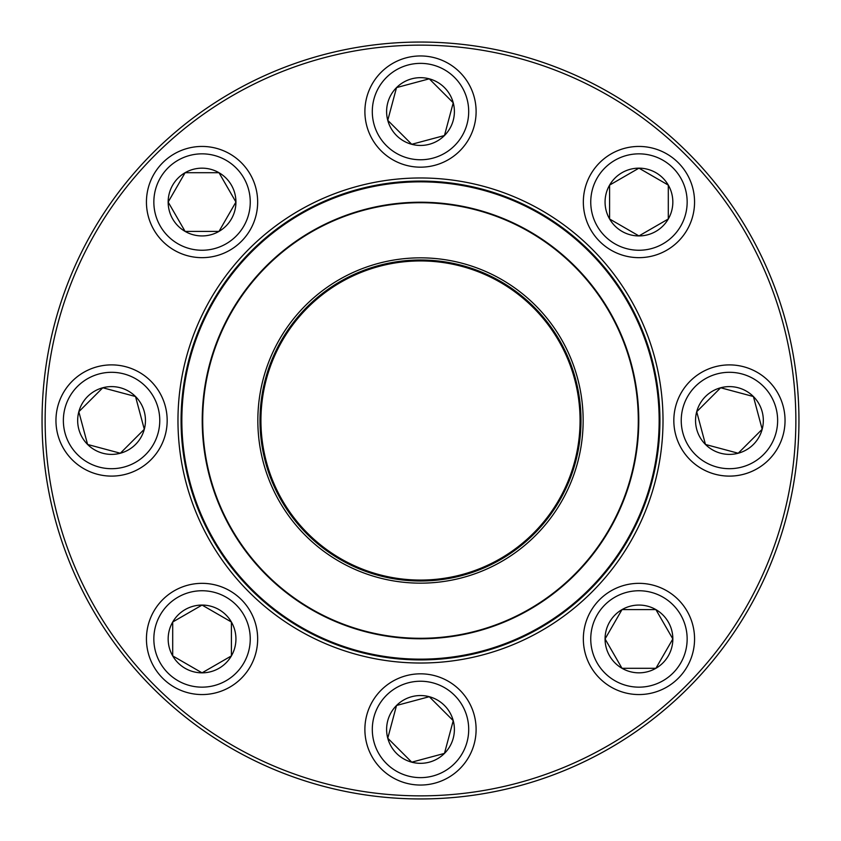 <?xml version="1.0" encoding="UTF-8"?>
<svg xmlns="http://www.w3.org/2000/svg" width="841" height="841" viewBox="0 0 841 841"><rect width="100%" height="100%" fill="white"/><g stroke="black" fill="none" stroke-linecap="round" stroke-linejoin="round"><path stroke-width="1.26" d="M798.95 420.5A378.45 378.45 0 0 1 231.275 748.248A378.45 378.45 0 0 1 231.275 92.752A378.45 378.45 0 0 1 798.95 420.5M795.859 420.5A375.359 375.359 0 0 0 232.82 95.432A375.359 375.359 0 0 0 232.82 745.568A375.359 375.359 0 0 0 795.859 420.5M663.013 420.5A242.513 242.513 0 0 1 299.238 630.529A242.513 242.513 0 0 1 299.238 210.471A242.513 242.513 0 0 1 663.013 420.5M659.933 420.5A239.433 239.433 0 0 0 300.784 213.151A239.433 239.433 0 0 0 300.784 627.849A239.433 239.433 0 0 0 659.933 420.5M605.068 638.95A33.892 33.892 0 0 1 655.896 609.599A33.892 33.892 0 0 1 655.896 668.301A33.892 33.892 0 0 1 605.068 638.95L622.004 609.599L655.896 609.599L672.842 638.95L655.896 668.301L622.004 668.301L605.068 638.95L622.004 668.301L655.896 668.301L672.842 638.95L655.896 609.599L622.004 609.599L605.068 638.95M694.561 638.95A55.611 55.611 0 0 0 638.95 583.339A55.611 55.611 0 0 0 583.339 638.95A55.611 55.611 0 0 1 638.95 583.339A55.611 55.611 0 0 1 694.561 638.95A55.611 55.611 0 0 1 611.144 687.108A55.611 55.611 0 0 1 611.144 590.792A55.611 55.611 0 0 1 694.561 638.95A55.611 55.611 0 0 1 611.144 687.108A55.611 55.611 0 0 1 611.144 590.792A55.611 55.611 0 0 1 694.561 638.95M187.522 472.243A238.655 238.655 0 0 1 492.174 192.862A238.655 238.655 0 0 1 581.804 596.395A238.655 238.655 0 0 1 187.522 472.243M261.709 455.769A162.66 162.66 0 0 1 469.352 265.357A162.66 162.66 0 0 1 530.44 540.374A162.66 162.66 0 0 1 261.709 455.769M263.822 455.296A160.494 160.494 0 0 1 468.7 267.417A160.494 160.494 0 0 1 528.978 538.787A160.494 160.494 0 0 1 263.822 455.296M264.726 455.097A159.569 159.569 0 0 1 468.426 268.3A159.569 159.569 0 0 1 528.348 538.103A159.569 159.569 0 0 1 264.726 455.097M207.422 467.827A218.261 218.261 0 0 1 373.173 207.422A218.261 218.261 0 0 1 633.578 373.173A218.261 218.261 0 0 1 467.827 633.578A218.261 218.261 0 0 1 207.422 467.827A218.261 218.261 0 0 1 373.173 207.422A218.261 218.261 0 0 1 633.578 373.173A218.261 218.261 0 0 1 467.827 633.578A218.261 218.261 0 0 1 207.422 467.827M152.894 152.894A378.45 378.45 0 0 1 786.051 322.555A378.45 378.45 0 0 1 322.555 786.051A378.45 378.45 0 0 1 152.894 152.894M705.473 444.469A33.892 33.892 0 0 1 720.663 387.764A33.892 33.892 0 0 1 762.177 429.267A33.892 33.892 0 0 1 705.473 444.469L696.705 411.733L720.663 387.764L753.399 396.531L762.177 429.267L738.209 453.236L705.473 444.469L738.209 453.236L762.177 429.267L753.399 396.531L720.663 387.764L696.705 411.733L705.473 444.469M768.758 381.183A55.611 55.611 0 0 0 690.114 381.183A55.611 55.611 0 0 0 690.114 459.817A55.611 55.611 0 0 0 768.758 459.817A55.611 55.611 0 0 0 768.758 381.183A55.611 55.611 0 0 1 743.833 474.219A55.611 55.611 0 0 1 675.722 406.108A55.611 55.611 0 0 1 768.758 381.183A55.611 55.611 0 0 1 743.833 474.219A55.611 55.611 0 0 1 675.722 406.108A55.611 55.611 0 0 1 768.758 381.183A55.611 55.611 0 0 0 690.114 381.183A55.611 55.611 0 0 0 690.114 459.817A55.611 55.611 0 0 0 768.758 459.817A55.611 55.611 0 0 0 768.758 381.183M638.95 235.932A33.892 33.892 0 0 1 609.599 185.104A33.892 33.892 0 0 1 668.301 185.104A33.892 33.892 0 0 1 638.95 235.932L609.599 218.996L609.599 185.104L638.95 168.158L668.301 185.104L668.301 218.996L638.95 235.932L668.301 218.996L668.301 185.104L638.95 168.158L609.599 185.104L609.599 218.996L638.95 235.932M638.95 146.439A55.611 55.611 0 0 0 583.339 202.05A55.611 55.611 0 0 0 638.95 257.661A55.611 55.611 0 0 1 583.339 202.05A55.611 55.611 0 0 1 638.95 146.439A55.611 55.611 0 0 1 687.108 229.856A55.611 55.611 0 0 1 590.792 229.856A55.611 55.611 0 0 1 638.95 146.439A55.611 55.611 0 0 1 687.108 229.856A55.611 55.611 0 0 1 590.792 229.856A55.611 55.611 0 0 1 638.95 146.439M444.469 135.527A33.892 33.892 0 0 1 387.764 120.337A33.892 33.892 0 0 1 429.267 78.823A33.892 33.892 0 0 1 444.469 135.527L411.733 144.295L387.764 120.337L396.531 87.601L429.267 78.823L453.236 102.791L444.469 135.527L453.236 102.791L429.267 78.823L396.531 87.601L387.764 120.337L411.733 144.295L444.469 135.527M381.183 72.242A55.611 55.611 0 0 1 474.219 97.167A55.611 55.611 0 0 1 406.108 165.278A55.611 55.611 0 0 1 381.183 72.242A55.611 55.611 0 0 1 474.219 97.167A55.611 55.611 0 0 1 406.108 165.278A55.611 55.611 0 0 1 381.183 72.242M235.932 202.05A33.892 33.892 0 0 1 185.104 231.401A33.892 33.892 0 0 1 185.104 172.699A33.892 33.892 0 0 1 235.932 202.05L218.996 231.401L185.104 231.401L168.158 202.05L185.104 172.699L218.996 172.699L235.932 202.05L218.996 172.699L185.104 172.699L168.158 202.05L185.104 231.401L218.996 231.401L235.932 202.05M146.439 202.05A55.611 55.611 0 0 0 202.05 257.661A55.611 55.611 0 0 0 257.661 202.05A55.611 55.611 0 0 1 202.05 257.661A55.611 55.611 0 0 1 146.439 202.05A55.611 55.611 0 0 1 229.856 153.892A55.611 55.611 0 0 1 229.856 250.208A55.611 55.611 0 0 1 146.439 202.05A55.611 55.611 0 0 1 229.856 153.892A55.611 55.611 0 0 1 229.856 250.208A55.611 55.611 0 0 1 146.439 202.05M135.527 396.531A33.892 33.892 0 0 1 120.337 453.236A33.892 33.892 0 0 1 78.823 411.733A33.892 33.892 0 0 1 135.527 396.531L144.295 429.267L120.337 453.236L87.601 444.469L78.823 411.733L102.791 387.764L135.527 396.531L102.791 387.764L78.823 411.733L87.601 444.469L120.337 453.236L144.295 429.267L135.527 396.531M72.242 459.817A55.611 55.611 0 0 0 150.886 459.817A55.611 55.611 0 0 0 150.886 381.183A55.611 55.611 0 0 1 150.886 459.817A55.611 55.611 0 0 1 72.242 459.817A55.611 55.611 0 0 1 97.167 366.781A55.611 55.611 0 0 1 165.278 434.892A55.611 55.611 0 0 1 72.242 459.817A55.611 55.611 0 0 1 97.167 366.781A55.611 55.611 0 0 1 165.278 434.892A55.611 55.611 0 0 1 72.242 459.817M202.05 605.068A33.892 33.892 0 0 1 231.401 655.896A33.892 33.892 0 0 1 172.699 655.896A33.892 33.892 0 0 1 202.05 605.068L231.401 622.004L231.401 655.896L202.05 672.842L172.699 655.896L172.699 622.004L202.05 605.068L172.699 622.004L172.699 655.896L202.05 672.842L231.401 655.896L231.401 622.004L202.05 605.068M202.05 694.561A55.611 55.611 0 0 0 257.661 638.95A55.611 55.611 0 0 0 202.05 583.339A55.611 55.611 0 0 1 257.661 638.95A55.611 55.611 0 0 1 202.05 694.561A55.611 55.611 0 0 1 153.892 611.144A55.611 55.611 0 0 1 250.208 611.144A55.611 55.611 0 0 1 202.05 694.561A55.611 55.611 0 0 1 153.892 611.144A55.611 55.611 0 0 1 250.208 611.144A55.611 55.611 0 0 1 202.05 694.561M396.531 705.473A33.892 33.892 0 0 1 453.236 720.663A33.892 33.892 0 0 1 411.733 762.177A33.892 33.892 0 0 1 396.531 705.473L429.267 696.705L453.236 720.663L444.469 753.399L411.733 762.177L387.764 738.209L396.531 705.473L387.764 738.209L411.733 762.177L444.469 753.399L453.236 720.663L429.267 696.705L396.531 705.473M459.817 768.758A55.611 55.611 0 0 1 366.781 743.833A55.611 55.611 0 0 1 434.892 675.722A55.611 55.611 0 0 1 459.817 768.758A55.611 55.611 0 0 1 366.781 743.833A55.611 55.611 0 0 1 434.892 675.722A55.611 55.611 0 0 1 459.817 768.758M687.15 638.95A48.189 48.189 0 0 0 614.855 597.215A48.189 48.189 0 0 0 614.855 680.695A48.189 48.189 0 0 0 687.15 638.95M633.115 373.278A217.798 217.798 0 0 0 373.278 207.885A217.798 217.798 0 0 0 207.885 467.722A217.798 217.798 0 0 0 467.722 633.115A217.798 217.798 0 0 0 633.115 373.278M763.512 386.418A48.189 48.189 0 0 0 682.881 408.022A48.189 48.189 0 0 0 741.909 467.049A48.189 48.189 0 0 0 763.512 386.418M638.95 153.85A48.189 48.189 0 0 0 597.215 226.145A48.189 48.189 0 0 0 680.695 226.145A48.189 48.189 0 0 0 638.95 153.85M386.418 77.488A48.189 48.189 0 0 0 408.022 158.119A48.189 48.189 0 0 0 467.049 99.091A48.189 48.189 0 0 0 386.418 77.488M153.85 202.05A48.189 48.189 0 0 0 226.145 243.785A48.189 48.189 0 0 0 226.145 160.305A48.189 48.189 0 0 0 153.85 202.05M77.488 454.582A48.189 48.189 0 0 0 158.119 432.978A48.189 48.189 0 0 0 99.091 373.951A48.189 48.189 0 0 0 77.488 454.582M202.05 687.15A48.189 48.189 0 0 0 243.785 614.855A48.189 48.189 0 0 0 160.305 614.855A48.189 48.189 0 0 0 202.05 687.15M454.582 763.512A48.189 48.189 0 0 0 432.978 682.881A48.189 48.189 0 0 0 373.951 741.909A48.189 48.189 0 0 0 454.582 763.512"/></g></svg>
